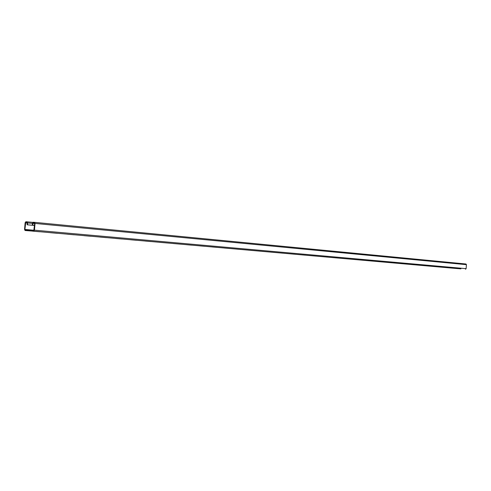 <?xml version="1.0" encoding="UTF-8"?>
<svg xmlns="http://www.w3.org/2000/svg" width="491" height="491" viewBox="0 0 491 491"><rect width="100%" height="100%" fill="white"/><g stroke="black" fill="none" stroke-linecap="round" stroke-linejoin="round"><path stroke-width="0.74" d="M27.484 224.804L34.493 225.461L27.122 224.78L27.484 224.804L27.643 222.926L27.146 221.84L25.814 221.748L25.127 222.754L24.556 229.42L25.059 230.506L33.756 231.187L34.456 230.181L35.039 223.436L34.523 222.343L33.173 222.251L32.48 223.264L32.314 225.154L34.505 225.357M27.177 222.509L25.765 222.374L27.079 222.466M27.122 224.78L27.085 222.466M34.075 230.261L24.912 229.444L25.765 222.374M457.673 268.608L33.756 231.187M39.851 231.783L32.535 231.132L39.857 231.752M57.312 233.323L50.26 232.691L57.312 233.293M74.202 234.808L67.402 234.201L74.209 234.778M90.559 236.251L83.992 235.668L90.559 236.22M106.394 237.644L100.06 237.079L106.394 237.619M121.737 238.994L115.618 238.454L121.743 238.97M136.615 240.308L130.698 239.78L136.621 240.283M151.044 241.578L145.324 241.069L151.044 241.554M168.229 243.063L159.507 242.321L168.229 243.063M181.817 244.266L173.28 243.53L181.817 244.266M191.84 245.175L186.648 244.708L191.84 245.144M204.667 246.304L199.634 245.856L204.667 246.279M217.132 247.403L212.253 246.967L217.132 247.378M229.254 248.471L224.522 248.047L229.26 248.446M241.05 249.508L236.453 249.097L241.05 249.483M252.527 250.52L248.065 250.122L252.527 250.496M263.698 251.502L259.365 251.116L263.704 251.478M274.579 252.46L270.369 252.086L274.579 252.435M288.291 253.644L281.085 253.031L288.291 253.644M295.508 254.307L291.525 253.951L295.508 254.283M305.58 255.191L301.707 254.847L305.58 255.173M315.394 256.057L311.625 255.719L315.4 256.038M328.043 257.149L321.304 256.572L328.043 257.149M337.378 257.971L330.744 257.407L337.378 257.971M343.442 258.53L339.962 258.217L343.442 258.505M352.348 259.309L355.76 259.592L352.348 259.291M361.045 260.077L364.432 260.359L361.045 260.058M372.546 261.071L366.317 260.543L372.546 261.071M380.838 261.801L374.694 261.28L380.838 261.801M385.957 262.274L389.265 262.544L385.963 262.255M396.857 263.213L390.891 262.703L396.857 263.213M401.65 263.655L404.903 263.925L401.65 263.636M412.176 264.563L406.376 264.072L412.176 264.563M416.663 264.98L419.866 265.244L416.663 264.962M423.923 265.619L427.109 265.883L423.929 265.6M431.037 266.245L434.197 266.503L431.037 266.226M438.003 266.858L441.133 267.116L438.003 266.84M444.815 267.46L447.927 267.718L444.821 267.442M451.493 268.049L454.586 268.301L451.499 268.031M460.877 268.853L455.593 268.405L460.877 268.853M34.56 223.018L33.124 222.883L34.462 222.975L34.671 223.411L33.811 230.555L25.115 229.88L24.912 229.444M465.959 263.998L34.523 222.343L465.959 263.998L466.45 264.667L466.119 268.669L465.517 269.246M32.314 225.154L32.682 225.179L33.124 222.883M32.682 225.179L34.505 225.351M32.467 223.387L27.643 222.926M32.842 222.392L27.152 221.84L32.842 222.392M27.281 222.945L25.489 222.779M466.119 268.669L34.456 230.181M466.45 264.667L35.039 223.436M34.665 223.46L32.842 223.288"/></g></svg>
